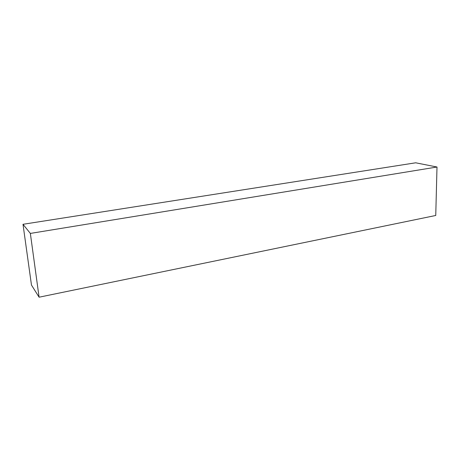 <?xml version="1.0" encoding="UTF-8"?>
<svg xmlns="http://www.w3.org/2000/svg" width="460" height="460" viewBox="0 0 460 460"><rect width="100%" height="100%" fill="white"/><g stroke="black" fill="none" stroke-linecap="round" stroke-linejoin="round"><path stroke-width="0.69" d="M23 224.296L31.47 285.045L39.088 297.2L435.746 215.475L437 167.014L415.679 162.8L23 224.296L30.354 233.421L39.088 297.2M30.354 233.421L437 167.014"/></g></svg>
